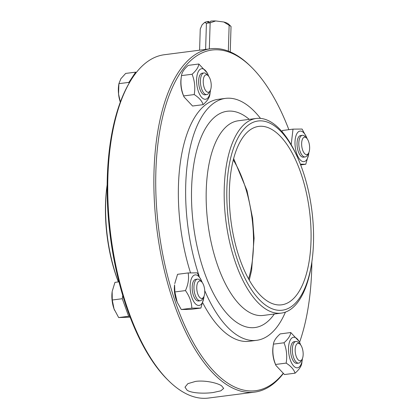 <?xml version="1.0" encoding="UTF-8"?>
<svg xmlns="http://www.w3.org/2000/svg" width="419" height="419" viewBox="0 0 419 419"><rect width="100%" height="100%" fill="white"/><g stroke="black" fill="none" stroke-linecap="round" stroke-linejoin="round"><path stroke-width="0.63" d="M208.363 21.411A13.628 4.2 -178.2 0 0 204.739 22.359L206.426 23.317A16.351 5.038 1.8 0 1 210.149 22.841L215.685 20.95A13.628 4.2 -178.2 0 0 210.788 21.097L210.129 21.998A14.99 4.619 -178.2 0 0 207.704 22.312L208.363 21.411L209.411 22.076M204.739 22.359L202.11 24.779L200.256 29.005L199.591 50.186M223.772 21.992L229.146 25.287A16.351 5.038 1.8 0 1 231.042 26.486L228.659 24.197A13.628 4.2 -178.2 0 0 223.772 21.992L215.685 20.95M230.246 51.893L231.042 26.486M205.609 49.411L206.426 23.317M209.327 48.934L210.149 22.841M228.334 51.118L229.146 25.287M300.062 344.198L298.412 342.574A10.904 4.798 82.7 0 0 295.903 341.485A10.904 4.798 82.7 0 0 292.499 352.63A10.904 4.798 82.7 0 0 298.438 363.132A10.904 4.798 82.7 0 0 298.684 363.111A10.904 4.798 82.7 0 0 300.842 361.424L302.02 359.434A8.815 3.881 -97.3 0 1 300.077 360.811A8.815 3.881 -97.3 0 1 295.149 350.101A8.815 3.881 -97.3 0 1 300.062 344.198A8.815 3.881 -97.3 0 1 303.005 351.562A8.815 3.881 -97.3 0 1 302.02 359.434M298.684 363.111L296.909 363.341A10.904 4.798 -97.3 0 1 296.657 363.357A10.904 4.798 -97.3 0 1 290.686 352.573A10.904 4.798 -97.3 0 1 294.122 341.715L295.903 341.485M300.617 344.842A15.398 6.777 82.7 0 0 300.182 343.721A15.398 6.777 82.7 0 0 288.728 345.507A15.398 6.777 82.7 0 0 297.129 367.824A15.398 6.777 82.7 0 0 302.261 359.863A15.398 6.777 82.7 0 0 302.398 358.669M302.261 359.863L301.827 362.948C301.471 366.117 299.213 369.527 295.055 373.182C293.986 369.579 291.011 366.216 286.146 363.1C287.329 356.082 286.612 349.305 284.003 342.779C288.157 339.118 290.414 335.708 290.77 332.539L299.302 341.616L300.182 343.721M290.77 332.539L280.196 333.901C276.037 337.557 273.785 340.972 273.424 344.14C272.24 351.159 272.952 357.931 275.566 364.462L275.948 365.473L284.48 374.544L295.055 373.182M284.003 342.779L273.424 344.14L272.989 347.225A15.398 6.777 -97.3 0 0 275.068 363.367L275.948 365.473M286.146 363.1L275.566 364.462M208.138 75.666L206.488 74.043A10.904 4.798 82.7 0 0 204.231 72.937A10.904 4.798 82.7 0 0 203.98 72.953A10.904 4.798 82.7 0 0 200.612 84.381A10.904 4.798 82.7 0 0 206.761 94.579A10.904 4.798 82.7 0 0 208.913 92.892L210.097 90.902A8.815 3.881 -97.3 0 1 203.744 86A8.815 3.881 -97.3 0 1 206.31 74.776A8.815 3.881 -97.3 0 1 208.138 75.666A8.815 3.881 -97.3 0 1 211.076 83.03A8.815 3.881 -97.3 0 1 210.097 90.902M206.761 94.579L204.98 94.809A10.904 4.798 -97.3 0 1 204.734 94.825A10.904 4.798 -97.3 0 1 198.795 84.329A10.904 4.798 -97.3 0 1 202.199 73.184L203.98 72.953M136.154 72.702L135.667 72.141L125.663 73.43L120.871 78.73L118.896 83.669L118.635 85.497A17.718 7.799 -97.3 0 0 118.556 94.008L120.342 102.027M135.667 72.141L128.895 82.381L118.896 83.669L118.556 94.008A17.718 7.799 -97.3 0 0 120.3 102.136M128.895 82.381L129.005 83.444M208.693 76.31A15.398 6.777 82.7 0 0 208.259 75.19A15.398 6.777 82.7 0 0 201.979 68.7A15.398 6.777 82.7 0 0 196.6 81.501A15.398 6.777 82.7 0 0 202.864 98.46A15.398 6.777 82.7 0 0 210.338 91.332A15.398 6.777 82.7 0 0 210.474 90.137M210.338 91.332L209.903 94.416C209.542 97.585 207.29 100.995 203.131 104.656C202.058 101.047 199.088 97.685 194.217 94.568C195.406 87.55 194.688 80.773 192.08 74.247C196.233 70.591 198.491 67.176 198.847 64.007L207.379 73.084L208.259 75.19M198.847 64.007L188.272 65.369C184.114 69.025 181.856 72.44 181.5 75.609C180.317 82.627 181.029 89.399 183.642 95.93L184.025 96.941L192.557 106.017L203.131 104.656M192.08 74.247L181.5 75.609L181.066 78.693A15.398 6.777 -97.3 0 0 183.145 94.835L184.025 96.941M194.217 94.568L183.642 95.93M254.663 392.111L208.542 398.05A173.078 76.179 -97.3 0 1 181.27 390.964A173.078 76.179 -97.3 0 1 168.668 380.782L167.595 379.724A171.717 75.577 -97.3 0 1 110.265 236.196A171.717 75.577 -97.3 0 1 129.371 82.826L130.141 81.532A173.078 76.179 -97.3 0 1 164.337 54.727L210.458 48.787A173.078 76.179 82.7 0 0 157.005 230.178A173.078 76.179 82.7 0 0 254.663 392.111A173.078 76.179 82.7 0 0 283.207 373.675M168.668 380.782A173.078 76.179 -97.3 0 1 110.888 236.117A173.078 76.179 -97.3 0 1 130.141 81.532M118.394 281.924A98.125 43.188 -97.3 0 1 107.138 184.968L107.023 185.785A95.396 41.989 -97.3 0 0 118.352 281.929M213.145 392.524C204.053 393.76 191.551 393.247 187.094 390.209L184.994 387.166L187.874 383.652L195.579 381.395C204.671 380.106 217.1 382.798 221.562 385.773L223.673 388.382L220.829 390.833L213.145 392.524M288.853 129.67A171.717 75.577 82.7 0 0 251.405 67.113L250.332 66.055A173.078 76.179 82.7 0 0 237.73 55.879A173.078 76.179 82.7 0 0 210.458 48.787M272.874 130.079A89.949 39.59 82.7 0 0 258.701 126.397A89.949 39.59 82.7 0 0 230.921 220.661A89.949 39.59 82.7 0 0 281.673 304.817A89.949 39.59 82.7 0 0 310.851 226.176A89.949 39.59 82.7 0 0 272.874 130.079M251.405 67.113A171.717 75.577 82.7 0 0 238.903 57.015A171.717 75.577 82.7 0 0 159.361 233.996A171.717 75.577 82.7 0 0 283.04 373.554M299.58 342.276A171.717 75.577 82.7 0 0 311.862 261.88M177.169 302.209L176.666 301.004A15.398 6.777 -97.3 0 1 174.519 292.263A15.398 6.777 -97.3 0 1 174.587 284.862L174.88 291.949L177.169 302.209L181.259 309.505L190.315 309.421L200.895 308.059L191.839 308.143L181.259 309.505M260.487 118.394A121.971 53.684 82.7 0 0 244.701 103.378A121.971 53.684 82.7 0 0 225.48 98.381L218.199 99.319A121.971 53.684 82.7 0 0 190.514 272.827M202.786 302.895A121.971 53.684 82.7 0 0 249.352 341.27L256.632 340.333A121.971 53.684 82.7 0 0 285.428 312.108M225.48 98.381A121.971 53.684 82.7 0 0 199.088 275.822M204.734 290.634A121.971 53.684 82.7 0 0 256.632 340.333M299.103 161.053L298.527 159.676A98.125 43.188 82.7 0 0 271.716 122.484A98.125 43.188 82.7 0 0 256.255 118.467A98.125 43.188 82.7 0 0 225.951 221.3A98.125 43.188 82.7 0 0 281.317 313.108A98.125 43.188 82.7 0 0 311.773 262.53L311.977 261.053A95.396 41.989 82.7 0 0 299.103 161.053A95.396 41.989 82.7 0 0 273.036 124.893A95.396 41.989 82.7 0 0 227.187 181.998A95.396 41.989 82.7 0 0 261.425 301.696A95.396 41.989 82.7 0 0 311.977 261.053M191.839 308.143C191.609 302.047 189.482 296.196 185.455 290.587C188.246 284.464 189.137 278.583 188.131 272.942L197.181 272.858L201.78 281.359A15.398 6.777 82.7 0 0 193.531 275.592A15.398 6.777 82.7 0 0 190.294 290.231A15.398 6.777 82.7 0 0 196.972 304.995A15.398 6.777 82.7 0 0 203.859 297.5A15.398 6.777 82.7 0 0 203.995 296.306M203.859 297.5L200.895 308.059M188.131 272.942L177.551 274.309L174.765 283.6M185.455 290.587L174.88 291.949M202.215 282.479A15.398 6.777 82.7 0 0 201.78 281.359M200.282 300.748L198.501 300.978A10.904 4.798 -97.3 0 1 192.284 290.21A10.904 4.798 -97.3 0 1 195.72 279.353L197.501 279.122A10.904 4.798 82.7 0 0 194.065 289.985A10.904 4.798 82.7 0 0 200.282 300.748A10.904 4.798 82.7 0 0 202.435 299.061L203.618 297.071A8.815 3.881 -97.3 0 1 199.68 297.385A8.815 3.881 -97.3 0 1 196.851 289.733A8.815 3.881 -97.3 0 1 201.659 281.835A8.815 3.881 -97.3 0 1 204.598 289.204A8.815 3.881 -97.3 0 1 203.618 297.071M125.323 303.597A15.534 6.84 82.7 0 0 126.753 307.829M114.56 310.269L114.549 310.233A17.718 7.799 -97.3 0 1 114.549 310.233A17.718 7.799 -97.3 0 1 114.057 308.971A17.718 7.799 -97.3 0 1 112.156 291.666L112.271 300.009L114.057 308.971L118.656 317.565L130.147 317.167M122.767 295.468L122.275 298.721L128.654 316.277L129.806 316.266M128.654 316.277L118.656 317.565M122.275 298.721L112.271 300.009M118.98 281.846L114.947 282.364L112.203 291.367M201.659 281.835L200.01 280.211A10.904 4.798 82.7 0 0 197.501 279.122M291.184 144.712L293.012 129.136L282.432 130.498L281.977 131.587M307.096 138.673A15.398 6.777 82.7 0 0 306.661 137.552A15.398 6.777 82.7 0 0 296.123 135.332A15.398 6.777 82.7 0 0 299.108 158.513A15.398 6.777 82.7 0 0 308.74 153.694L305.776 164.248L300.36 164.169M305.776 164.248L300.648 164.908M293.012 129.136L302.068 129.052L306.661 137.552M308.74 153.694A15.398 6.777 82.7 0 0 308.876 152.5M305.163 156.942L303.387 157.172A10.904 4.798 -97.3 0 1 303.136 157.188A10.904 4.798 -97.3 0 1 297.171 146.404A10.904 4.798 -97.3 0 1 300.601 135.547L302.382 135.316A10.904 4.798 82.7 0 0 299.014 146.744A10.904 4.798 82.7 0 0 305.163 156.942A10.904 4.798 82.7 0 0 307.321 155.255L308.499 153.265A8.815 3.881 -97.3 0 1 301.79 146.383A8.815 3.881 -97.3 0 1 306.54 138.029A8.815 3.881 -97.3 0 1 309.536 145.854A8.815 3.881 -97.3 0 1 308.499 153.265M306.54 138.029L304.891 136.405A10.904 4.798 82.7 0 0 302.382 135.316M233.263 159.901A83.491 36.746 -97.3 0 1 248.577 278.845M249.274 119.363A109.024 47.986 82.7 0 0 244.314 115.686A109.024 47.986 82.7 0 0 194.222 230.916A109.024 47.986 82.7 0 0 274.33 314.004M256.255 118.467L238.238 120.787A98.125 43.188 82.7 0 0 207.929 223.599A98.125 43.188 82.7 0 0 263.279 315.428L281.317 313.108M249.274 280.096L251.61 270.36L254.087 238.296L252.584 218.179L247.016 190.671L233.624 158.513"/></g></svg>
